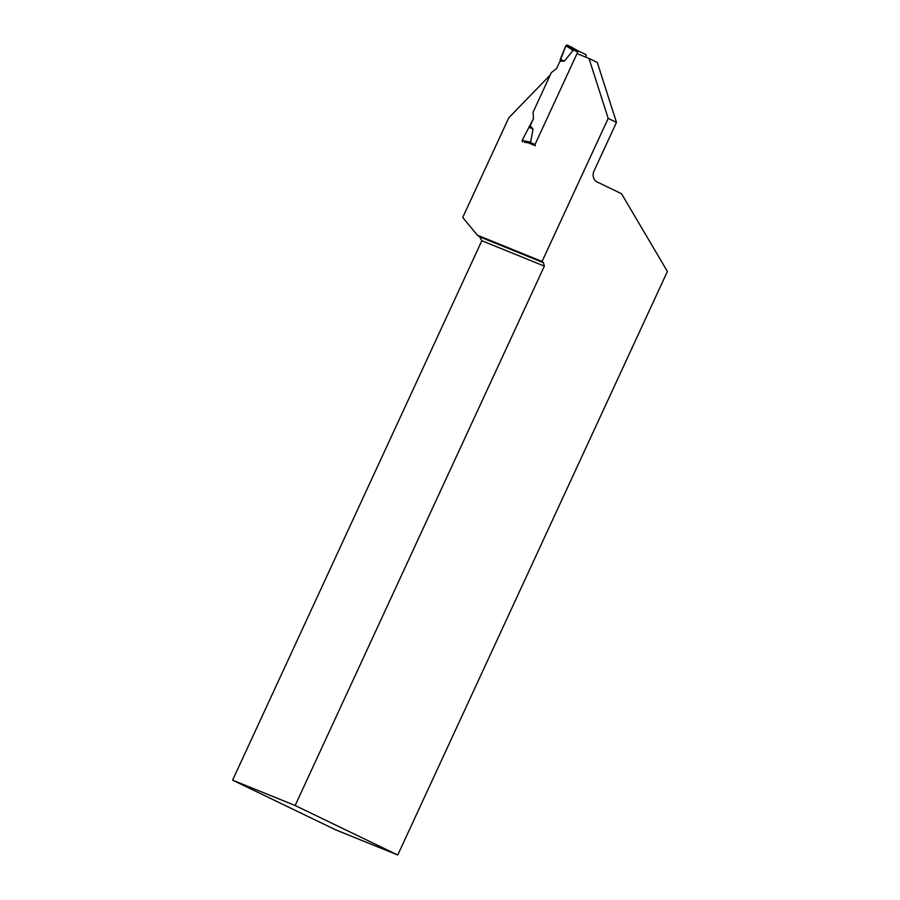 <?xml version="1.0" encoding="UTF-8"?>
<svg xmlns="http://www.w3.org/2000/svg" width="900" height="900" viewBox="0 0 900 900"><rect width="100%" height="100%" fill="white"/><g stroke="black" fill="none" stroke-linecap="round" stroke-linejoin="round"><path stroke-width="1.35" d="M535.444 145.789A1.069 0.922 -67.9 0 1 535.061 144.416L577.811 51.896A1.069 0.922 -67.9 0 1 579.082 51.322L585.72 54.529A1.069 0.922 -67.9 0 1 586.102 55.89L585.562 57.06M578.992 51.289L572.738 48.78L572.985 50.456L564.491 61.009L559.935 61.335L565.942 45.608L572.985 50.456M397.755 855L295.132 805.511L232.605 780.143L335.689 829.845L397.755 855L667.395 271.451L621.518 193.725L597.071 181.935A8.539 7.357 112.1 0 1 594.023 170.989L616.477 122.4L608.186 118.395L542.081 261.461L477.36 235.192L462.724 217.463L508.725 117.911L550.26 75.004L533.104 112.117L533.419 118.733L533.104 112.117L551.34 72.664L556.695 68.355L559.935 61.335M533.419 118.733L522.101 140.479L530.64 142.11L533.036 129.082L530.179 125.752L533.419 118.733M529.121 143.168L530.64 142.11M572.738 48.78L567.236 45L578.261 50.996M567.236 45L565.942 45.608M564.491 61.009L560.194 59.377L565.594 46.429L570.645 46.642L578.329 51.019M608.186 118.395L589.005 58.455L577.024 53.595L534.611 145.395L528.345 142.852L524.171 142.211M522.461 141.885L522.101 140.479M533.036 129.082L528.863 127.192M589.005 58.455L597.296 62.449L616.477 122.4M295.132 805.511L544.365 266.119L543.42 262.688L542.081 261.461M477.36 235.192L479.632 236.812L481.849 240.739L232.605 780.143M544.365 266.119L481.849 240.739M543.42 262.688L479.632 236.812M577.811 51.896L572.895 49.905M535.061 144.416L530.145 142.425M572.816 48.78L579.038 51.311"/></g></svg>
